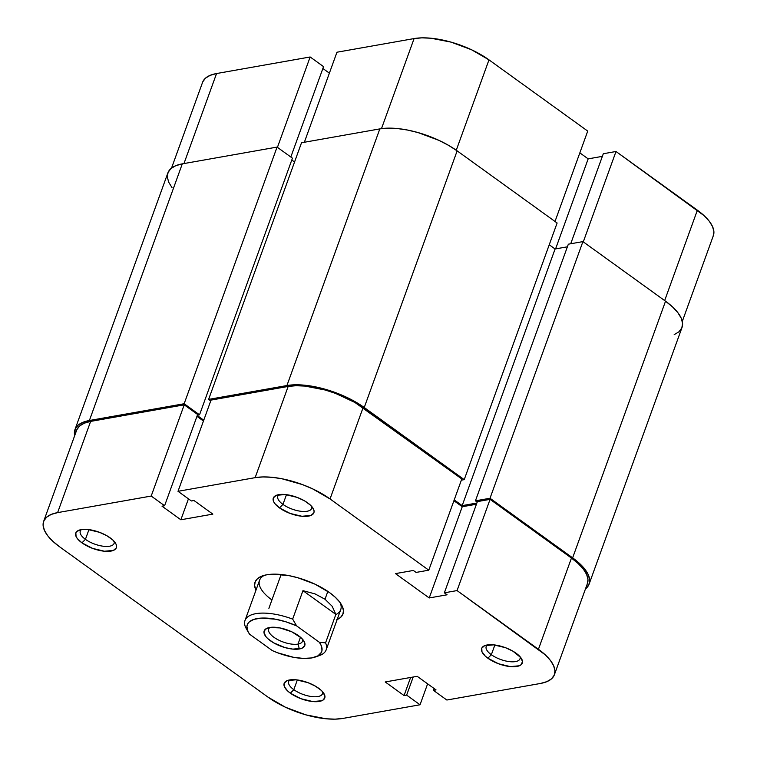 <?xml version="1.0" encoding="UTF-8"?>
<svg xmlns="http://www.w3.org/2000/svg" width="757" height="757" viewBox="0 0 757 757"><rect width="100%" height="100%" fill="white"/><g stroke="black" fill="none" stroke-linecap="round" stroke-linejoin="round"><path stroke-width="1.14" d="M587.725 131.093L488.984 59.86L456.263 150.255L488.984 59.86L471.497 49.735L451.115 42.137L430.96 38.219L421.933 37.85L414.088 38.579L336.96 52.224L304.361 142.25L336.96 52.224L414.088 38.579L381.481 128.643L414.088 38.579A55.753 22.587 -160.1 0 1 488.984 59.86L587.725 131.093L555.004 221.47L587.725 131.093M171.536 168.082L202.592 82.295A55.753 22.587 -160.1 0 1 216.559 73.533L310.152 56.974L323.542 66.635L290.83 157.011L323.542 66.635L310.152 56.974L277.431 147.35L310.152 56.974L216.559 73.533L183.97 163.559L216.559 73.533L210.191 75.331L205.535 78.113L202.791 81.794M713.16 236.118L713.898 231.699L712.602 226.693L709.318 221.299L704.18 215.726L616.009 151.495L603.31 153.737L570.721 243.763L603.31 153.737L616.009 151.495L583.287 241.871L616.009 151.495L697.377 210.191L664.665 300.567L697.377 210.191A55.753 22.587 -160.1 0 1 713.359 235.616L682.303 321.394M602.364 156.358L588.17 158.866L579.843 152.867L588.17 158.866L555.581 248.902L588.17 158.866L602.364 156.358M329.38 73.164L322.879 68.48L329.38 73.164M572.633 557.852A57.551 23.316 19.9 0 1 589.116 584.092A57.551 23.316 19.9 0 1 585.464 588.918L588.918 584.612L589.684 580.042L588.34 574.875L584.962 569.311L579.654 563.558L572.633 557.852L665.535 301.201L572.633 557.852L490.016 498.257L572.633 557.852M589.116 584.092L682.029 327.45A57.551 23.316 -160.1 0 0 665.535 301.201L582.918 241.606L490.016 498.257L475.434 500.831L568.346 244.189L582.918 241.606L490.016 498.257L475.434 500.831L477.203 502.109L475.434 500.831L568.346 244.189L582.918 241.606L665.535 301.201L672.557 306.916L677.865 312.669L681.253 318.233L682.587 323.4L681.82 327.97L678.982 331.765L674.184 334.641M476.863 503.036L462.177 505.629L555.08 248.987L567.4 246.81L555.08 248.987L549.241 244.766L555.08 248.987L462.177 505.629L454.219 499.894L462.177 505.629L476.863 503.036M557.124 222.993L464.221 479.645L461.373 480.146L464.221 479.645L557.124 222.993L457.143 150.87L364.24 407.521L464.221 479.645L364.24 407.521L457.143 150.87A57.551 23.316 -160.1 0 0 379.825 128.898L286.922 385.55A57.551 23.316 19.9 0 1 364.24 407.521L355.771 402.062L346.186 397.075L325.15 389.221L304.342 385.181L295.022 384.802L286.922 385.55L379.825 128.898L301.523 142.761L208.61 399.403L286.922 385.55L208.61 399.403L210.73 400.926L208.61 399.403L301.523 142.761L379.825 128.898L387.925 128.151L397.245 128.529L407.417 130.024L418.053 132.579L439.088 140.424L448.674 145.42L457.143 150.87L557.124 222.993M294.549 162.017L291.776 160.02L294.549 162.017M197.255 415.508L203.756 420.192L197.255 415.508M172.038 187.689L168.66 182.125L167.316 176.958L168.082 172.388L170.921 168.584L175.719 165.707L182.295 163.862L277.062 147.085L292.448 158.185L199.536 414.827L197.359 415.215L199.536 414.827L292.448 158.185L277.062 147.085L184.159 403.736L199.536 414.827L184.159 403.736L277.062 147.085L182.295 163.862L89.392 420.504L184.159 403.736L89.392 420.504L182.295 163.862A57.551 23.316 -160.1 0 0 167.884 172.908L74.971 429.55A57.551 23.316 19.9 0 1 89.392 420.504L82.816 422.359L78.018 425.235L75.18 429.03L74.697 435.606A57.551 23.316 19.9 0 1 74.971 429.55M293.82 689.674A17.988 7.286 -160.1 0 0 313.256 696.714A17.988 7.286 -160.1 0 0 322.548 691.709A17.988 7.286 19.9 0 1 322.491 693.715A17.988 7.286 19.9 0 1 311.174 696.497A17.988 7.286 19.9 0 1 293.82 689.674L297.34 679.947L293.82 689.674A17.988 7.286 19.9 0 1 288.672 681.47A17.988 7.286 19.9 0 1 289.912 679.89A17.988 7.286 -160.1 0 0 293.82 689.674L290.357 693.185L293.82 689.674M318.574 688.189A21.584 8.743 19.9 0 1 323.968 693.63A21.584 8.743 19.9 0 1 315.404 701.711A21.584 8.743 19.9 0 1 290.357 693.185L301.002 698.73L312.811 701.559L321.81 700.727L323.618 699.648L324.961 696.516L323.192 692.485L321.205 690.327L315.395 686.145L307.919 682.644L296.11 679.805L287.111 680.638L284.244 683.145L284.462 686.798L287.717 691.037L290.357 693.185A21.584 8.743 19.9 0 1 287.584 680.458A21.584 8.743 19.9 0 1 318.574 688.189M85.427 539.344A17.988 7.286 -160.1 0 0 104.863 546.393A17.988 7.286 -160.1 0 0 114.156 541.378A17.988 7.286 19.9 0 1 114.099 543.384A17.988 7.286 19.9 0 1 102.782 546.166A17.988 7.286 19.9 0 1 85.427 539.344L88.948 529.626L85.427 539.344A17.988 7.286 19.9 0 1 80.28 531.149A17.988 7.286 19.9 0 1 81.51 529.569A17.988 7.286 -160.1 0 0 85.427 539.344L81.955 542.854L85.427 539.344M110.172 537.858A21.584 8.743 19.9 0 1 115.575 543.299A21.584 8.743 19.9 0 1 107.011 551.38A21.584 8.743 19.9 0 1 81.955 542.854L92.609 548.399L104.419 551.238L113.418 550.405L116.285 547.898L116.569 546.185L116.067 544.245L112.812 540.006L107.002 535.814L99.527 532.313L87.717 529.484L81.179 529.626L76.911 531.395L75.851 532.814L76.069 536.467L77.337 538.558L81.955 542.854A21.584 8.743 19.9 0 1 79.192 530.127A21.584 8.743 19.9 0 1 110.172 537.858M282.957 504.389A17.988 7.286 -160.1 0 0 302.384 511.429A17.988 7.286 -160.1 0 0 311.685 506.424A17.988 7.286 19.9 0 1 311.619 508.43A17.988 7.286 19.9 0 1 300.302 511.202A17.988 7.286 19.9 0 1 282.957 504.389L286.477 494.662L282.957 504.389A17.988 7.286 19.9 0 1 277.8 496.185A17.988 7.286 19.9 0 1 279.04 494.605A17.988 7.286 -160.1 0 0 282.957 504.389L279.484 507.9L282.957 504.389M307.702 502.903A21.584 8.743 19.9 0 1 313.105 508.344A21.584 8.743 19.9 0 1 304.532 516.416A21.584 8.743 19.9 0 1 279.484 507.9L290.13 513.445L301.948 516.274L310.947 515.441L313.805 512.943L314.098 511.221L313.597 509.291L310.332 505.042L304.522 500.85L297.056 497.358L285.238 494.52L276.239 495.352L273.381 497.86L273.589 501.513L274.857 503.594L279.484 507.9A21.584 8.743 19.9 0 1 276.721 495.173A21.584 8.743 19.9 0 1 307.702 502.903M491.35 654.71A17.988 7.286 -160.1 0 0 510.776 661.76A17.988 7.286 -160.1 0 0 520.078 656.745A17.988 7.286 19.9 0 1 520.021 658.751A17.988 7.286 19.9 0 1 508.695 661.533A17.988 7.286 19.9 0 1 491.35 654.71L494.87 644.992L491.35 654.71A17.988 7.286 19.9 0 1 486.193 646.516A17.988 7.286 19.9 0 1 487.432 644.936A17.988 7.286 -160.1 0 0 491.35 654.71L487.877 658.221L491.35 654.71M516.094 653.225A21.584 8.743 19.9 0 1 521.497 658.666A21.584 8.743 19.9 0 1 512.934 666.747A21.584 8.743 19.9 0 1 487.877 658.221L498.522 663.766L510.341 666.605L519.34 665.772L521.138 664.693L522.491 661.552L520.721 657.53L512.924 651.181L505.449 647.68L493.63 644.85L484.631 645.683L481.774 648.181L481.982 651.834L485.246 656.082L487.877 658.221A21.584 8.743 19.9 0 1 485.114 645.494A21.584 8.743 19.9 0 1 516.094 653.225M335.786 614.618A43.158 17.487 -160.1 0 0 340.082 602.572A43.158 17.487 19.9 0 1 340.735 609.64L326.182 649.837A43.158 17.487 19.9 0 1 317.211 656.234M336.619 619.803L340.518 617.466L342.826 614.381L343.451 610.662L342.363 606.471L339.609 601.947L335.304 597.273L329.598 592.627A46.754 18.944 19.9 0 1 341.303 604.417A46.754 18.944 19.9 0 1 337.13 619.586M587.233 583.988L587.971 579.559L586.675 574.554L583.401 569.16L578.253 563.596L571.459 558.06L490.082 499.355L457.058 590.574L538.435 649.279L571.459 558.06L490.082 499.355L457.058 590.574L545.239 654.814L550.377 660.378L553.66 665.772L554.947 670.778L554.209 675.206L551.465 678.887L546.809 681.669L540.441 683.467L446.848 700.026L433.458 690.365L436.041 689.911L417.183 676.304L385.209 681.962L404.058 695.569L406.651 695.106L420.04 704.776L342.912 718.421L335.067 719.15L326.04 718.781L305.885 714.863L285.503 707.265L268.016 697.14L59.623 546.809L52.82 541.274L47.682 535.701L44.398 530.307L43.102 525.301L43.84 520.882L46.593 517.201L51.239 514.41L57.617 512.621L151.201 496.053L164.6 505.723L162.017 506.178L180.866 519.775L212.849 514.117L193.991 500.519L191.407 500.973L178.009 491.312L211.033 400.093L288.162 386.439L255.137 477.658L178.009 491.312L255.137 477.658L262.991 476.938L272.009 477.298L281.869 478.746L302.535 484.622L312.546 488.823L330.043 498.948L428.784 570.172L416.085 572.424L413.35 570.456L395.485 573.617L429.219 597.954L447.094 594.794L444.359 592.826L457.058 590.574L444.359 592.826L447.094 594.794L429.219 597.954L462.243 506.736L453.916 500.727L462.243 506.736L476.437 504.228L462.243 506.736L429.219 597.954L395.485 573.617L413.35 570.456L416.085 572.424L428.784 570.172L461.798 478.954L354.863 402.44L335.55 393.403L325.198 390.006L305.033 386.089L296.006 385.72L288.162 386.439L211.033 400.093L178.009 491.312L191.407 500.973L193.991 500.519L212.849 514.117L180.866 519.775L188.446 498.844L180.866 519.775L162.017 506.178L164.6 505.723L197.624 414.505L184.225 404.834L90.632 421.403L84.264 423.191L79.608 425.983L76.864 429.664M554.408 674.705L587.432 583.486A55.753 22.587 -160.1 0 0 571.459 558.06L538.435 649.279A55.753 22.587 19.9 0 1 554.408 674.705A55.753 22.587 19.9 0 1 540.441 683.467L446.848 700.026L433.458 690.365L434.121 688.52L433.458 690.365L436.041 689.911L417.183 676.304L385.209 681.962L404.058 695.569L410.616 677.468L404.058 695.569L406.651 695.106L413.199 677.013L406.651 695.106L420.04 704.776L427.62 683.836L420.04 704.776L342.912 718.421A55.753 22.587 19.9 0 1 268.016 697.14L59.623 546.809A55.753 22.587 19.9 0 1 43.641 521.384A55.753 22.587 19.9 0 1 57.617 512.621L90.632 421.403L184.225 404.834L151.201 496.053L57.617 512.621L90.632 421.403A55.753 22.587 -160.1 0 0 76.665 430.165L43.641 521.384M271.924 599.941A43.158 17.487 19.9 0 1 259.566 580.259A43.158 17.487 19.9 0 1 264.59 575.244A43.158 17.487 -160.1 0 0 271.924 599.941M490.082 499.355L477.383 501.607L444.359 592.826L477.383 501.607L490.082 499.355M203.453 421.034L196.952 416.341L203.453 421.034M329.598 592.627L314.931 584.139L297.842 577.761L289.193 575.689L273.362 574.166L266.776 574.781L261.43 576.276L257.531 578.622L255.223 581.707L254.607 585.416L255.961 590.205A46.754 18.944 19.9 0 1 262.471 575.878A46.754 18.944 19.9 0 1 329.598 592.627M461.798 478.954L363.057 407.73L330.043 498.948L428.784 570.172L461.798 478.954M184.225 404.834L197.624 414.505L164.6 505.723L151.201 496.053L184.225 404.834M330.043 498.948L363.057 407.73A55.753 22.587 -160.1 0 0 288.162 386.439L255.137 477.658A55.753 22.587 19.9 0 1 330.043 498.948M269.927 627.449A17.988 7.286 -160.1 0 0 276.163 638.747A17.988 7.286 -160.1 0 0 298.003 644.093L299.365 648.976A21.584 8.743 19.9 0 1 271.555 641.558A21.584 8.743 19.9 0 1 267.6 628.017A21.584 8.743 19.9 0 1 269.587 627.506L265.328 629.275L263.975 632.417L265.745 636.438L267.732 638.596L273.542 642.788L285.02 647.595L292.827 649.118L301.825 648.285L304.692 645.778L304.475 642.125L301.22 637.886L291.814 631.821L279.939 627.922L269.587 627.506A21.584 8.743 19.9 0 1 303.983 641.179A21.584 8.743 19.9 0 1 299.365 648.976L298.003 644.093A17.988 7.286 19.9 0 1 278.131 639.835A17.988 7.286 19.9 0 1 268.688 629.029A17.988 7.286 19.9 0 1 269.927 627.449M300.482 637.233L298.003 644.093L300.482 637.233M268.886 608.344L281.14 574.497M315.414 656.991L319.34 655.6A43.158 17.487 -160.1 0 0 325.567 642.854L319.359 642.277A39.563 16.029 19.9 0 1 315.414 656.991A39.563 16.029 19.9 0 1 272.331 650.604L249.592 634.205A39.563 16.029 19.9 0 1 248.703 632.843A39.563 16.029 19.9 0 1 258.099 618.412A39.563 16.029 19.9 0 1 296.621 625.878L292.656 619.112L302.951 590.668L335.862 614.41L325.567 642.854L319.359 642.277L296.621 625.878L319.359 642.277L320.996 645.049L322.037 650.131L321.413 652.335L317.94 655.846L311.761 657.928L303.387 658.42L293.47 657.284L277.507 652.752L272.331 650.604L249.592 634.205L247.955 631.423L246.914 626.351L247.539 624.147L248.911 622.226L253.784 619.406L261.137 618.1L275.482 619.198L286.118 621.876L296.621 625.878L292.656 619.112A43.158 17.487 -160.1 0 0 245.628 627.439A43.158 17.487 19.9 0 1 245.013 620.456A43.158 17.487 19.9 0 1 292.656 619.112L302.951 590.668L314.978 593.876L325.008 599.232L327.838 591.406L325.008 599.232L332.172 606.272L335.862 614.41L325.567 642.854A43.158 17.487 19.9 0 1 326.182 649.837M302.563 639.268A17.988 7.286 19.9 0 1 302.507 641.274A17.988 7.286 19.9 0 1 298.003 644.093A17.988 7.286 -160.1 0 0 302.563 639.268M302.951 590.668L314.978 593.876L325.008 599.232L332.172 606.272L335.862 614.41L302.951 590.668M245.628 627.439L247.832 631.376M245.013 620.456L259.566 580.259M248.703 632.843L247.88 631.461"/></g></svg>
